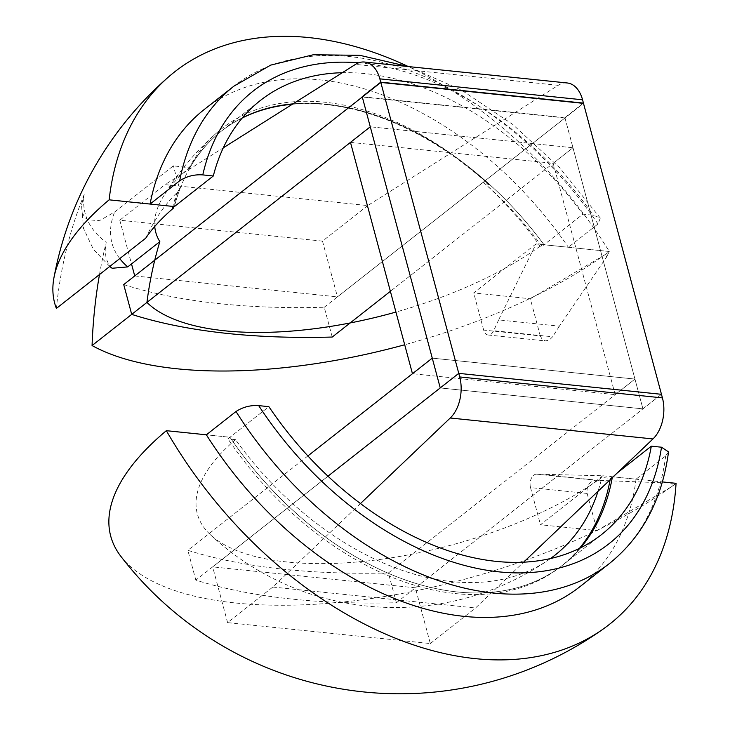 <?xml version="1.0" encoding="UTF-8"?>
<svg xmlns="http://www.w3.org/2000/svg" width="730" height="730" viewBox="0 0 730 730"><rect width="100%" height="100%" fill="white"/><g stroke="black" fill="none" stroke-linecap="round" stroke-linejoin="round"><path stroke-width="0.55" stroke-dasharray="3.65 2.74" d="M112.137 268.257L109.245 265.346L106.115 258.584L105.156 250.107L106.188 242.36A270.638 109.427 165 0 1 84.187 194.472L81.532 205.066L82.088 212.293L84.926 217.732L90.684 221.053L100.092 220.296L114.637 212.01L173.384 165.81L189.152 167.854A204.227 82.572 165 0 0 162.754 197.529A204.227 82.572 165 0 0 154.742 226.455M84.187 194.472A269.927 169.506 -84.1 0 0 56.383 308.434M145.744 238.172A150.891 94.754 95.9 0 1 177.883 191.789L177.7 191.105L179.735 189.499L173.384 165.81M99.49 274.535A326.502 205.03 95.9 0 1 106.188 242.36M172.371 208.169A276.059 183.568 -128.2 0 1 177.7 191.105M173.484 207.302A270.565 179.918 -128.2 0 1 177.883 191.789M292.338 104.262A276.059 183.568 -128.2 0 1 489 184.717L483.589 182.509A270.565 179.918 -128.2 0 1 540.118 246.156L541.989 246.348L544.023 244.751L609.294 251.494A323.317 130.716 -15 0 1 404.703 344.761M540.118 246.156A237.305 95.94 -15 0 1 395.943 312.057M190.065 167.535A276.059 183.568 -128.2 0 1 221.4 131.117A276.059 183.568 -128.2 0 1 242.406 117.804A276.059 183.568 51.8 0 0 221.4 131.117A276.059 183.568 51.8 0 0 174.406 206.572A276.059 183.568 -128.2 0 1 179.735 189.499M292.94 103.888A276.059 183.568 -128.2 0 1 544.023 244.751L568.369 247.26L598.007 223.964L600.315 218.06L593.444 215.25L582.923 214.164L544.023 244.751A276.059 183.568 51.8 0 0 292.94 103.888M498.627 319.895L493.699 330.699A9.216 5.785 95.9 0 1 488.133 334.997A9.216 5.785 95.9 0 1 483.671 330.088L540.282 335.937L530.318 298.762L605.736 254.286L606.502 257.161L559.381 326.173L498.627 319.895L536.021 243.92L609.294 251.494A351.531 233.755 51.8 0 0 407.933 66.384M489 184.717A270.675 179.991 51.8 0 0 217.221 132.431A270.675 179.991 51.8 0 0 189.152 167.854M483.589 182.509A276.059 183.568 -128.2 0 1 541.989 246.348M189.59 167.9A276.059 183.568 -128.2 0 1 220.925 131.482A276.059 183.568 -128.2 0 1 242.205 118.032M550.438 558.587A270.565 179.918 -128.2 0 1 548.705 559.801A270.565 179.918 -128.2 0 1 235.525 439.633L227.942 438.849L229.977 437.252L206.362 434.806L229.977 437.252A276.059 183.568 51.8 0 0 562.666 565.13A276.059 183.568 51.8 0 0 580.56 547.856A276.059 183.568 -128.2 0 1 562.666 565.13A276.059 183.568 -128.2 0 1 229.977 437.252L268.877 406.665M668.534 451.879L665.687 455.894L636.049 479.19L612.433 476.754A276.059 183.568 -128.2 0 1 612.26 477.721A276.059 183.568 51.8 0 0 612.433 476.754L617.233 472.976M636.049 479.19A303.662 201.927 -128.2 0 1 579.73 586.829M458.768 373.368L195.832 580.122A564.518 228.244 165 0 0 396.39 602.752L388.415 572.95A564.518 228.244 -15 0 1 187.847 550.32L195.832 580.122M307.877 455.94L187.847 550.32M388.415 572.95L634.972 379.08L432.26 358.138L634.972 379.08L615.18 394.647L412.459 373.714M360.438 503.572L272.819 587.048L227.596 622.617L430.308 643.55L415.37 587.805L661.462 394.31L642.938 408.873L440.245 387.94L642.957 408.873L396.39 602.752M362.217 96.725L564.901 117.658L642.938 408.873L572.986 147.734L390.386 291.316M235.525 439.633A236.94 95.794 165 0 0 210.404 534.734A236.94 95.794 165 0 0 601.83 477.475A270.565 179.918 -128.2 0 1 598.043 491.263M536.787 474.162A9.216 5.785 -84.1 0 0 531.349 478.378A9.216 5.785 -84.1 0 0 530.518 487.585L587.13 493.434C586.473 485.715 589.329 481.325 595.707 480.249L536.787 474.162L602.788 475.759L662.393 481.919L612.433 476.754L610.389 478.36L601.83 477.475M120.806 556.269A329.486 133.216 165 0 0 363.02 599.668A329.486 133.216 165 0 0 676.062 483.324L595.707 480.249M610.389 478.36A276.059 183.568 -128.2 0 1 610.143 479.729M579.364 548.449A276.059 183.568 -128.2 0 1 560.622 566.736A276.059 183.568 -128.2 0 1 227.942 438.849M332.232 337.041L324.248 307.248A554.864 224.338 -15 0 1 123.726 284.581M324.248 307.248L565.002 117.941L362.29 96.999M350.473 142.368L553.185 163.31L572.986 147.734L370.274 126.801L572.986 147.734L565.002 117.941M615.18 394.647L553.185 163.31M204.336 109.418A303.662 201.927 -128.2 0 1 568.369 247.26M342.324 72.708A276.059 183.568 -128.2 0 1 582.923 214.164M567.292 82.983A31.545 19.81 -84.1 0 0 558.231 85.319L367.728 205.568L165.017 184.626L223.27 147.852M367.728 205.568L322.505 241.128L119.793 220.195L165.017 184.626M119.793 220.195L131.51 263.922M322.505 241.128L337.442 296.873L583.507 103.395M134.731 275.94L337.442 296.873M583.425 103.094L564.901 117.658M272.819 587.048L475.531 607.99L523.574 562.219M227.596 622.617L212.658 566.872L327.952 476.206M415.37 587.805L212.658 566.872M430.308 643.55L475.531 607.99M540.282 335.937L542.244 339.404L545.483 340.928L549.352 340.016L552.619 336.785L493.699 330.699M559.381 326.173L552.619 336.785M605.736 254.286L609.294 251.494L606.502 257.161M536.021 243.92L473.706 292.922L530.318 298.762M483.671 330.088L473.706 292.922M544.781 474.801L605.535 481.07M587.13 493.434L597.085 530.601L672.503 486.125L671.728 483.251M672.503 486.125L676.062 483.324M602.788 475.759L540.474 524.751L597.085 530.601M530.518 487.585L540.474 524.751M119.766 258.593A252.434 102.063 -15 0 1 114.637 212.01M609.367 563.533A303.662 201.927 51.8 0 0 665.687 455.894M358.667 62.817A287.885 191.442 -128.2 0 1 593.444 215.25M598.007 223.964A303.662 201.927 51.8 0 0 233.974 86.113M558.231 85.319L355.519 64.377M109.755 266.468L93.331 249.277L83.503 228.344L81.568 204.665M217.221 132.431A270.866 270.866 0 0 0 162.754 197.529M260.3 100.53L220.925 131.482M601.566 534.542L560.622 566.736M210.404 534.734A270.866 270.866 0 0 0 548.705 559.801M600.315 218.051L559.572 167.626L512.597 124.319L461.497 90.109L408.508 66.585M488.133 334.997L545.483 340.928"/><path stroke-width="1.09" d="M154.742 226.455A204.227 82.572 165 0 0 159.843 241.648L127.714 266.906L112.137 268.257M407.933 66.384A351.531 233.755 51.8 0 0 168.712 76.787A351.778 351.778 0 0 0 53.938 277.783A323.317 130.716 -15 0 0 56.383 308.434L145.744 238.172A237.305 95.94 -15 0 1 173.266 208.269A270.565 179.918 -128.2 0 1 173.484 207.302M159.843 241.648A237.469 149.121 -84.1 0 0 146.94 302.412L92.071 345.546A326.502 205.03 95.9 0 1 99.49 274.535M53.938 277.783A323.317 130.716 -15 0 1 109.144 199.828L174.406 206.572L172.371 208.169L173.266 208.269M404.703 344.761A323.317 130.716 -15 0 1 92.071 345.546M395.943 312.057A237.305 95.94 -15 0 1 146.94 302.412M242.406 117.804A276.059 183.568 -128.2 0 1 292.94 103.888A276.059 183.568 51.8 0 0 242.406 117.804M168.712 76.787A351.531 233.755 51.8 0 0 109.144 199.828M242.205 118.032A276.059 183.568 -128.2 0 1 292.338 104.262M580.56 547.856A276.059 183.568 51.8 0 0 612.26 477.721A276.059 183.568 -128.2 0 1 580.56 547.856M609.367 563.533L579.73 586.829A303.662 201.927 -128.2 0 1 206.362 434.806L236 411.51C242.889 407.048 250.454 405.077 258.694 405.615L268.877 406.665A276.059 183.568 -128.2 0 0 601.566 534.542A276.059 183.568 -128.2 0 0 651.324 446.167L661.508 447.216L668.534 451.879C662.119 499.648 642.391 536.86 609.367 563.533A303.662 201.927 51.8 0 1 236 411.51M617.233 472.976L651.324 446.167M390.386 291.316L332.232 337.041A554.864 224.338 165 0 1 131.71 314.384L123.726 284.581L362.29 96.999L440.245 387.922L362.217 96.725L380.741 82.162L583.425 103.094L661.462 394.31L458.768 373.368L380.741 82.162M131.71 314.384L370.274 126.801L350.473 142.368L412.459 373.714L432.26 358.138L307.877 455.94M598.043 491.263A270.565 179.918 -128.2 0 1 550.438 558.587M676.062 483.324L662.393 481.919L676.062 483.324A351.531 233.755 51.8 0 1 603.026 629.15A351.531 233.755 51.8 0 1 166.349 430.682A329.486 133.216 165 0 0 120.806 556.269A351.778 351.778 0 0 0 603.026 629.15M206.362 434.806L166.349 430.682M610.143 479.729A276.059 183.568 -128.2 0 1 579.364 548.449M150.07 204.053L174.406 206.572L213.306 175.985L202.785 174.899C194.454 174.306 186.761 176.258 179.699 180.757L150.07 204.053A303.662 201.927 -128.2 0 1 204.336 109.418L233.974 86.113A303.662 201.927 51.8 0 0 179.699 180.757M213.306 175.985A276.059 183.568 -128.2 0 1 260.3 100.53A276.059 183.568 -128.2 0 1 342.324 72.708M223.27 147.852L355.519 64.377A31.545 19.81 95.9 0 1 364.571 62.041A31.545 19.81 95.9 0 1 379.855 78.858L380.814 82.435L134.731 275.94L131.51 263.922M583.507 103.395L582.567 99.8A31.545 19.81 -84.1 0 0 567.292 82.983L364.571 62.041M583.525 103.377L380.814 82.435M523.574 562.219L652.958 438.94A31.545 19.81 -84.1 0 0 662.42 397.887L459.708 376.945A31.545 19.81 95.9 0 1 450.246 417.998L360.438 503.572M327.952 476.206L458.75 373.368L459.708 376.945M458.75 373.368L661.462 394.31L662.42 397.887M127.714 266.906A252.434 102.063 -15 0 1 119.766 258.593M661.508 447.216A287.885 191.442 -128.2 0 1 499.083 571.873A287.885 191.442 -128.2 0 1 258.694 405.615M202.785 174.899A287.885 191.442 -128.2 0 1 358.667 62.817M379.855 78.858L582.567 99.8M450.246 417.998L652.958 438.94M112.119 268.275L109.755 266.468M408.508 66.585L359.835 55.325L313.289 54.759L270.702 65.107L233.974 86.113"/></g></svg>
